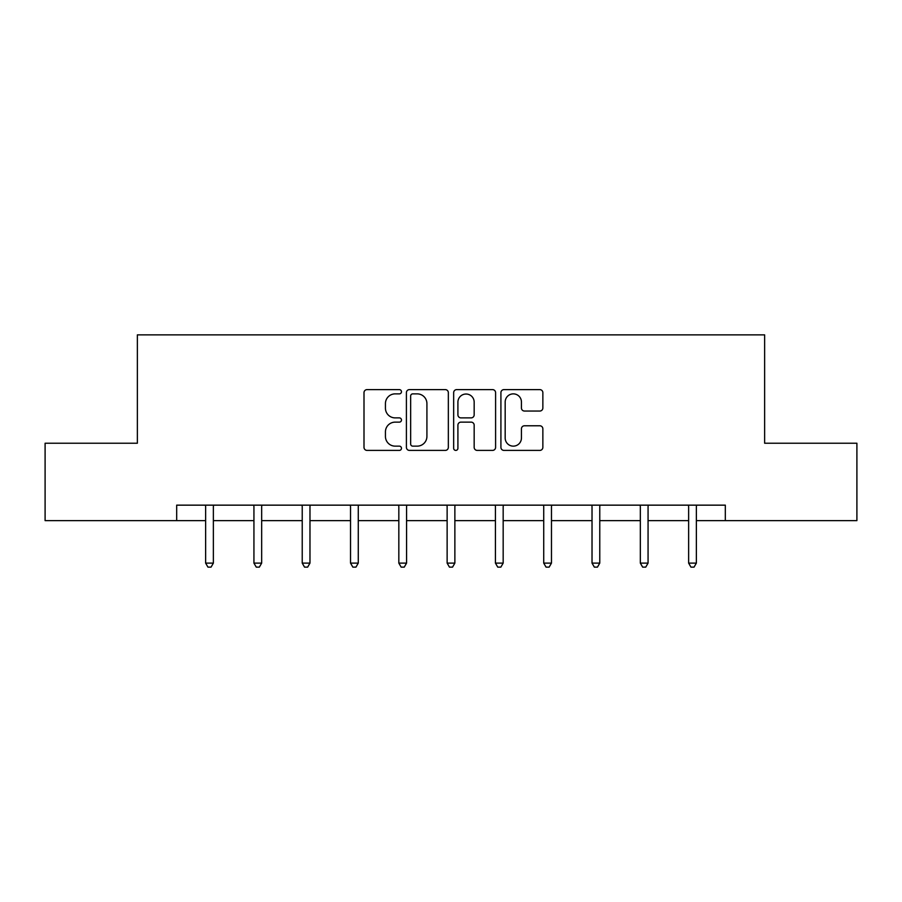 <?xml version="1.0" encoding="UTF-8"?>
<svg xmlns="http://www.w3.org/2000/svg" width="902" height="902" viewBox="0 0 902 902"><rect width="100%" height="100%" fill="white"/><g stroke="black" fill="none" stroke-linecap="round" stroke-linejoin="round"><path stroke-width="1.35" d="M401.469 391.75A2.131 2.131 0 0 0 399.338 389.619L367.046 389.619A3.044 3.044 0 0 0 364.002 392.652L364.002 447.358A3.044 3.044 0 0 0 367.046 450.402L399.338 450.402A2.131 2.131 0 0 0 401.469 448.271A2.131 2.131 0 0 0 399.338 446.14L395.155 446.14A9.73 9.73 0 0 1 385.436 436.421L385.436 431.855A9.73 9.73 0 0 1 395.155 422.136L399.338 422.136A2.131 2.131 0 0 0 401.469 420.005A2.131 2.131 0 0 0 399.338 417.885L395.155 417.885A9.73 9.73 0 0 1 385.436 408.155L385.436 403.6A9.73 9.73 0 0 1 395.155 393.87L399.338 393.87A2.131 2.131 0 0 0 401.469 391.75M539.813 411.041A3.044 3.044 0 0 0 542.857 408.008L542.857 392.652A3.044 3.044 0 0 0 539.813 389.619L503.959 389.619A3.044 3.044 0 0 0 500.914 392.652L500.914 447.358A3.044 3.044 0 0 0 503.959 450.402L539.813 450.402A3.044 3.044 0 0 0 542.857 447.358L542.857 428.822A3.044 3.044 0 0 0 539.813 425.778L524.468 425.778A3.044 3.044 0 0 0 521.435 428.822L521.435 438.011A8.129 8.129 0 0 1 513.306 446.14A8.129 8.129 0 0 1 505.176 438.011L505.176 401.999A8.129 8.129 0 0 1 513.306 393.87A8.129 8.129 0 0 1 521.435 401.999L521.435 408.008A3.044 3.044 0 0 0 524.468 411.041L539.813 411.041M176.679 520.634L45.1 520.634L45.1 443.232L137.363 443.232L137.363 334.868L764.637 334.868L764.637 443.232L856.9 443.232L856.9 520.634L725.321 520.634L725.321 505.154L176.679 505.154L176.679 520.634L205.633 520.634M448.339 392.652A3.044 3.044 0 0 0 445.306 389.619L409.44 389.619A3.044 3.044 0 0 0 406.407 392.652L406.407 447.358A3.044 3.044 0 0 0 409.44 450.402L445.306 450.402A3.044 3.044 0 0 0 448.339 447.358L448.339 392.652M456.694 389.619L492.56 389.619A3.044 3.044 0 0 1 495.593 392.652L495.593 447.358A3.044 3.044 0 0 1 492.56 450.402L477.214 450.402A3.044 3.044 0 0 1 474.17 447.358L474.17 425.169A3.044 3.044 0 0 0 471.137 422.136L460.956 422.136A3.044 3.044 0 0 0 457.912 425.169L457.912 448.271A2.131 2.131 0 0 1 455.792 450.402A2.131 2.131 0 0 1 453.661 448.271L453.661 392.652A3.044 3.044 0 0 1 456.694 389.619M213.368 520.634L253.936 520.634M261.67 520.634L302.226 520.634M309.972 520.634L350.528 520.634M358.274 520.634L398.831 520.634M406.565 520.634L447.133 520.634M454.867 520.634L495.435 520.634M503.169 520.634L543.726 520.634M551.472 520.634L592.028 520.634M599.774 520.634L640.33 520.634M648.064 520.634L688.632 520.634M696.367 520.634L725.321 520.634M412.789 393.87A2.131 2.131 0 0 0 410.658 396.001L410.658 444.021A2.131 2.131 0 0 0 412.789 446.14L417.186 446.14A9.73 9.73 0 0 0 426.917 436.421L426.917 403.6A9.73 9.73 0 0 0 417.186 393.87L412.789 393.87M474.17 402.157A8.129 8.129 0 0 0 466.041 394.027A8.129 8.129 0 0 0 457.912 402.157L457.912 414.841A3.044 3.044 0 0 0 460.956 417.885L471.137 417.885A3.044 3.044 0 0 0 474.17 414.841L474.17 402.157M213.785 505.154L213.594 505.605A3.101 3.101 0 0 0 213.368 506.766L213.368 563.107L205.633 563.107L205.633 506.766A3.101 3.101 0 0 0 205.408 505.605L205.228 505.154M213.368 563.107L211.057 567.132L207.956 567.132L205.633 563.107M262.076 505.154L261.896 505.605A3.101 3.101 0 0 0 261.67 506.766L261.67 563.107L253.936 563.107L253.936 506.766A3.101 3.101 0 0 0 253.71 505.605L253.53 505.154M261.67 563.107L259.348 567.132L256.258 567.132L253.936 563.107M310.378 505.154L310.198 505.605A3.101 3.101 0 0 0 309.972 506.766L309.972 563.107L302.226 563.107L302.226 506.766A3.101 3.101 0 0 0 302.012 505.605L301.82 505.154M309.972 563.107L307.65 567.132L304.549 567.132L302.226 563.107M358.68 505.154L358.5 505.605A3.101 3.101 0 0 0 358.274 506.766L358.274 563.107L350.528 563.107L350.528 506.766A3.101 3.101 0 0 0 350.303 505.605L350.123 505.154M358.274 563.107L355.952 567.132L352.851 567.132L350.528 563.107M406.982 505.154L406.791 505.605A3.101 3.101 0 0 0 406.565 506.766L406.565 563.107L398.831 563.107L398.831 506.766A3.101 3.101 0 0 0 398.605 505.605L398.425 505.154M406.565 563.107L404.254 567.132L401.153 567.132L398.831 563.107M455.273 505.154L455.093 505.605A3.101 3.101 0 0 0 454.867 506.766L454.867 563.107L447.133 563.107L447.133 506.766A3.101 3.101 0 0 0 446.907 505.605L446.727 505.154M454.867 563.107L452.545 567.132L449.455 567.132L447.133 563.107M503.575 505.154L503.395 505.605A3.101 3.101 0 0 0 503.169 506.766L503.169 563.107L495.435 563.107L495.435 506.766A3.101 3.101 0 0 0 495.209 505.605L495.018 505.154M503.169 563.107L500.847 567.132L497.746 567.132L495.435 563.107M551.877 505.154L551.697 505.605A3.101 3.101 0 0 0 551.472 506.766L551.472 563.107L543.726 563.107L543.726 506.766A3.101 3.101 0 0 0 543.5 505.605L543.32 505.154M551.472 563.107L549.149 567.132L546.048 567.132L543.726 563.107M600.18 505.154L599.988 505.605A3.101 3.101 0 0 0 599.774 506.766L599.774 563.107L592.028 563.107L592.028 506.766A3.101 3.101 0 0 0 591.802 505.605L591.622 505.154M599.774 563.107L597.451 567.132L594.35 567.132L592.028 563.107M648.47 505.154L648.29 505.605A3.101 3.101 0 0 0 648.064 506.766L648.064 563.107L640.33 563.107L640.33 506.766A3.101 3.101 0 0 0 640.104 505.605L639.924 505.154M648.064 563.107L645.742 567.132L642.652 567.132L640.33 563.107M696.772 505.154L696.592 505.605A3.101 3.101 0 0 0 696.367 506.766L696.367 563.107L688.632 563.107L688.632 506.766A3.101 3.101 0 0 0 688.406 505.605L688.215 505.154M696.367 563.107L694.044 567.132L690.943 567.132L688.632 563.107"/></g></svg>
